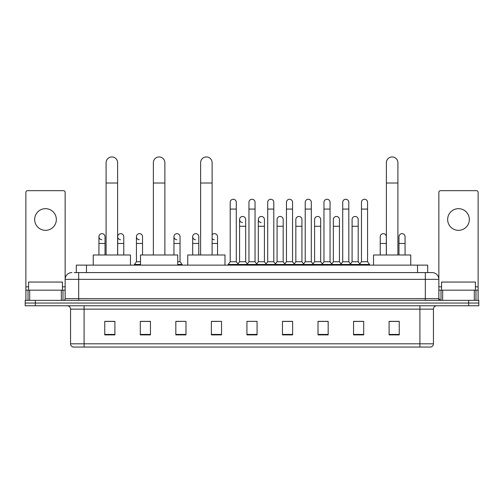 <?xml version="1.0" encoding="UTF-8"?>
<svg xmlns="http://www.w3.org/2000/svg" width="504" height="504" viewBox="0 0 504 504"><rect width="100%" height="100%" fill="white"/><g stroke="black" fill="none" stroke-linecap="round" stroke-linejoin="round"><path stroke-width="0.76" d="M76.318 272.582L76.318 265.136L427.682 265.136L427.682 272.582M74.441 272.582L429.717 272.582M74.283 272.582L78.687 272.582L78.687 279.348L65.142 279.348L65.142 298.645A1.695 1.695 0 0 1 63.454 300.34M71.915 272.582A6.772 6.772 0 0 0 65.142 279.348L65.142 192.358A1.695 1.695 0 0 0 63.454 190.663L27.569 190.663A1.695 1.695 0 0 0 25.874 192.358L25.874 290.184L29.686 290.184L29.686 300.34M432.086 272.582A6.772 6.772 0 0 1 438.858 279.348L425.313 279.348L425.313 272.582L431.985 272.582M474.314 300.34L474.314 290.184L478.126 290.184L478.126 300.34L478.126 192.358A1.695 1.695 0 0 0 476.431 190.663L440.546 190.663A1.695 1.695 0 0 0 438.858 192.358L438.858 298.645L440.546 300.34M35.356 300.34L25.2 300.34L25.2 303.049L35.356 303.049L25.2 303.049L25.2 305.758L35.356 305.758L35.356 303.049L468.644 303.049L35.356 303.049L35.356 300.34L468.644 300.34L468.644 303.049L478.8 303.049L468.644 303.049L468.644 305.758L35.356 305.758M478.8 300.34L478.8 303.049L478.8 300.34L468.644 300.34M433.44 343.804C433.346 345.423 432.533 346.506 431.002 347.054L419.901 347.054L419.901 343.804L433.44 343.804L433.44 309.141A3.383 3.383 0 0 1 436.823 305.758M419.901 347.054L72.998 347.054A3.383 3.383 0 0 1 70.56 343.804L70.56 309.141C70.358 307.087 69.231 305.953 67.177 305.758M399.25 334.902L399.25 321.357L389.094 321.357L389.094 334.902L399.25 334.902M363.705 334.902L363.705 321.357L353.55 321.357L353.55 334.902L363.705 334.902M328.167 334.902L328.167 321.357L318.011 321.357L318.011 334.902L328.167 334.902M292.622 334.902L292.622 321.357L282.467 321.357L282.467 334.902L292.622 334.902M114.906 334.902L114.906 321.357L104.75 321.357L104.75 334.902L114.906 334.902M150.45 334.902L150.45 321.357L140.295 321.357L140.295 334.902L150.45 334.902M185.989 334.902L185.989 321.357L175.833 321.357L175.833 334.902L185.989 334.902M221.533 334.902L221.533 321.357L211.378 321.357L211.378 334.902L221.533 334.902M257.078 334.902L257.078 321.357L246.922 321.357L246.922 334.902L257.078 334.902M478.8 305.758L478.8 303.049L478.8 305.758L468.644 305.758M323.631 321.426L321.023 321.426M361.135 321.426L358.527 321.426M211.378 321.426L218.553 321.426M175.833 321.426L180.369 321.426M146.929 321.426L142.865 321.426M286.121 321.357L283.513 321.426M248.617 321.357L255.383 321.357M150.45 321.426L140.295 321.426M114.906 321.426L104.75 321.426M292.622 321.426L282.467 321.426M328.167 321.426L318.011 321.426M363.705 321.426L353.55 321.426M399.25 321.426L389.094 321.426M62.433 290.184L62.433 282.057L28.583 282.057L28.583 290.184M45.511 208.669A10.83 10.83 0 0 0 34.675 219.505A10.83 10.83 0 0 0 45.511 230.334A10.83 10.83 0 0 0 56.341 219.505A10.83 10.83 0 0 0 45.511 208.669M61.337 300.34L61.337 290.184L29.686 290.184M61.337 290.184L65.142 290.184M25.874 300.34L25.874 290.184M106.105 254.98L106.105 162.704A5.752 5.752 0 0 1 111.857 156.946A5.752 5.752 0 0 1 117.615 162.704A5.752 5.752 0 0 0 111.857 156.946M117.615 254.98L117.615 162.704M130.473 265.136L130.473 254.98L93.24 254.98L93.24 265.136M153.361 254.98L153.361 162.704A5.752 5.752 0 0 1 159.113 156.946A5.752 5.752 0 0 1 164.871 162.704A5.752 5.752 0 0 0 159.113 156.946M164.871 254.98L164.871 162.704M177.729 265.136L177.729 254.98L140.496 254.98L140.496 265.136M200.617 254.98L200.617 162.704A5.752 5.752 0 0 1 206.369 156.946A5.752 5.752 0 0 1 212.121 162.704A5.752 5.752 0 0 0 206.369 156.946M212.121 254.98L212.121 162.704M224.986 265.136L224.986 254.98L187.753 254.98L187.753 265.136M386.385 254.98L386.385 162.704A5.752 5.752 0 0 1 392.144 156.946A5.752 5.752 0 0 1 397.895 162.704A5.752 5.752 0 0 0 392.144 156.946M397.895 254.98L397.895 162.704M410.76 265.136L410.76 254.98L373.527 254.98L373.527 265.136M230.202 209.078L236.294 209.078L236.294 261.746L230.202 261.746L230.202 202.306A3.049 3.049 0 0 1 233.44 199.269A3.049 3.049 0 0 1 236.294 202.306A3.049 3.049 0 0 0 233.44 199.269M230.202 261.746L228.167 264.455L228.167 265.136L228.167 264.455L238.323 264.455L238.323 265.136M236.294 261.746L238.323 264.455L246.922 264.455L246.922 265.136M248.951 209.078L255.049 209.078L255.049 261.746L248.951 261.746L248.951 202.306A3.049 3.049 0 0 1 252.189 199.269A3.049 3.049 0 0 1 255.049 202.306A3.049 3.049 0 0 0 252.189 199.269M248.951 236.697L248.951 261.746L246.922 264.455L257.078 264.455L257.078 265.136M255.049 261.746L257.078 264.455L265.677 264.455L265.677 265.136M267.706 209.078L273.798 209.078L273.798 261.746L267.706 261.746L267.706 202.306A3.049 3.049 0 0 1 270.944 199.269A3.049 3.049 0 0 1 273.798 202.306A3.049 3.049 0 0 0 270.944 199.269M264.424 261.746L264.424 226.271L258.332 226.271L258.332 261.746L264.424 261.746L266.068 263.938L267.706 261.746L265.677 264.455L275.833 264.455L275.833 265.136M277.08 261.746L277.08 226.271L283.179 226.271L283.179 261.746L277.08 261.746L275.442 263.938L273.798 261.746L275.833 264.455L284.426 264.455L284.426 265.136M286.461 209.078L292.553 209.078L292.553 261.746L286.461 261.746L286.461 202.306A3.049 3.049 0 0 1 289.699 199.269A3.049 3.049 0 0 1 292.553 202.306A3.049 3.049 0 0 0 289.699 199.269M283.179 261.746L284.817 263.938L286.461 261.746L284.426 264.455L294.582 264.455L294.582 265.136M295.835 261.746L295.835 226.271L301.928 226.271L301.928 261.746L295.835 261.746L294.197 263.938L292.553 261.746L294.582 264.455L303.181 264.455L303.181 265.136M305.216 209.078L311.308 209.078L311.308 261.746L305.216 261.746L305.216 202.306A3.049 3.049 0 0 1 308.454 199.269A3.049 3.049 0 0 1 311.308 202.306A3.049 3.049 0 0 0 308.454 199.269M301.928 261.746L303.572 263.938L305.216 261.746L303.181 264.455L313.337 264.455L313.337 265.136M314.591 261.746L314.591 226.271L320.683 226.271L320.683 261.746L314.591 261.746L312.946 263.938L311.308 261.746L313.337 264.455L321.936 264.455L321.936 265.136M323.965 209.078L330.057 209.078L330.057 261.746L323.965 261.746L323.965 202.306A3.049 3.049 0 0 1 327.203 199.269A3.049 3.049 0 0 1 330.057 202.306A3.049 3.049 0 0 0 327.203 199.269M320.683 261.746L322.327 263.938L323.965 261.746L321.936 264.455L332.092 264.455L332.092 265.136M333.346 261.746L333.346 226.271L339.438 226.271L339.438 261.746L333.346 261.746L331.701 263.938L330.057 261.746L332.092 264.455L340.691 264.455L340.691 265.136M342.72 209.078L348.812 209.078L348.812 261.746L342.72 261.746L342.72 202.306A3.049 3.049 0 0 1 345.958 199.269A3.049 3.049 0 0 1 348.812 202.306A3.049 3.049 0 0 0 345.958 199.269M339.438 261.746L341.076 263.938L342.72 261.746L340.691 264.455L350.847 264.455L350.847 265.136M352.094 261.746L352.094 226.271L358.193 226.271L358.193 261.746L352.094 261.746L350.456 263.938L348.812 261.746L350.847 264.455L359.44 264.455L359.44 265.136M361.475 209.078L367.567 209.078L367.567 261.746L361.475 261.746L361.475 202.306A3.049 3.049 0 0 1 364.713 199.269A3.049 3.049 0 0 1 367.567 202.306A3.049 3.049 0 0 0 364.713 199.269M361.475 261.746L359.44 264.455L369.596 264.455L369.596 265.136M367.567 261.746L369.596 264.455M242.43 222.541A3.049 3.049 0 0 1 239.576 219.505A3.049 3.049 0 0 1 242.815 216.462A3.049 3.049 0 0 1 245.668 219.505L245.668 226.271L239.576 226.271L239.576 219.505M245.668 226.271L245.668 261.746L239.576 261.746L239.576 226.271M239.576 261.746L237.932 263.938M245.668 261.746L247.313 263.938M261.185 222.541A3.049 3.049 0 0 1 258.332 219.505A3.049 3.049 0 0 1 261.57 216.462A3.049 3.049 0 0 1 264.424 219.505L264.424 226.271M258.332 261.746L256.687 263.938M277.08 226.271L277.08 219.505A3.049 3.049 0 0 1 280.318 216.462A3.049 3.049 0 0 1 283.179 219.505L283.179 226.271M295.835 226.271L295.835 219.505A3.049 3.049 0 0 1 299.074 216.462A3.049 3.049 0 0 1 301.928 219.505L301.928 226.271M314.591 226.271L314.591 219.505A3.049 3.049 0 0 1 317.829 216.462A3.049 3.049 0 0 1 320.683 219.505L320.683 226.271M333.346 226.271L333.346 219.505A3.049 3.049 0 0 1 336.584 216.462A3.049 3.049 0 0 1 339.438 219.505L339.438 226.271M352.094 226.271L352.094 219.505A3.049 3.049 0 0 1 355.333 216.462A3.049 3.049 0 0 1 358.193 219.505L358.193 226.271M358.193 261.746L359.831 263.938M101.783 239.74A3.049 3.049 0 0 1 98.929 236.697A3.049 3.049 0 0 1 102.167 233.661A3.049 3.049 0 0 1 105.021 236.697L105.021 243.47L98.929 243.47L98.929 236.697M105.021 254.98L105.021 243.47M98.929 254.98L98.929 243.47M120.538 239.74A3.049 3.049 0 0 1 117.678 236.697A3.049 3.049 0 0 1 120.916 233.661A3.049 3.049 0 0 1 123.776 236.697L123.776 243.47L117.678 243.47L117.678 236.697M123.776 254.98L123.776 243.47M117.678 254.98L117.678 243.47M139.287 239.74A3.049 3.049 0 0 1 136.433 236.697A3.049 3.049 0 0 1 139.671 233.661A3.049 3.049 0 0 1 142.525 236.697L142.525 243.47L136.433 243.47L136.433 236.697M140.496 261.746L136.433 261.746L136.433 243.47M142.525 254.98L142.525 243.47M136.433 261.746L134.404 264.455L134.404 265.136M140.496 264.455L134.404 264.455M176.797 239.74A3.049 3.049 0 0 1 173.943 236.697A3.049 3.049 0 0 1 177.175 233.661A3.049 3.049 0 0 1 180.035 236.697L180.035 243.47L173.943 243.47L173.943 236.697M180.035 243.47L180.035 261.746L177.729 261.746M173.943 254.98L173.943 243.47M180.035 261.746L182.064 264.455L177.729 264.455M182.064 264.455L182.064 265.136M195.546 239.74A3.049 3.049 0 0 1 192.692 236.697A3.049 3.049 0 0 1 195.93 233.661A3.049 3.049 0 0 1 198.784 236.697L198.784 243.47L192.692 243.47L192.692 236.697M198.784 254.98L198.784 243.47M192.692 254.98L192.692 243.47M214.301 239.74A3.049 3.049 0 0 1 212.121 238.613M212.121 234.782A3.049 3.049 0 0 1 217.539 236.697L217.539 243.47L212.121 243.47M217.539 254.98L217.539 243.47M380.224 236.697A3.049 3.049 0 0 1 383.462 233.661A3.049 3.049 0 0 1 386.322 236.697L386.322 243.47L380.224 243.47L380.224 236.697M386.322 254.98L386.322 243.47M380.224 254.98L380.224 243.47M398.979 236.697A3.049 3.049 0 0 1 402.217 233.661A3.049 3.049 0 0 1 405.071 236.697L405.071 243.47L398.979 243.47L398.979 236.697M405.071 254.98L405.071 243.47M398.979 254.98L398.979 243.47M458.489 208.669A10.83 10.83 0 0 0 447.659 219.505A10.83 10.83 0 0 0 458.489 230.334A10.83 10.83 0 0 0 469.325 219.505A10.83 10.83 0 0 0 458.489 208.669M474.314 290.184L442.663 290.184L442.663 300.34M438.858 290.184L442.663 290.184M438.858 300.34L438.858 298.645L425.313 298.645L425.313 279.348L78.687 279.348L78.687 298.645L425.313 298.645L425.313 300.34M475.417 290.184L475.417 282.057L441.567 282.057L441.567 290.184M86.474 272.582L86.474 265.136M417.526 272.582L417.526 265.136M78.687 300.34L78.687 298.645L65.142 298.645M419.901 305.758L419.901 309.141L70.56 309.141M433.44 309.141L419.901 309.141L419.901 343.804L84.099 343.804L84.099 347.054M70.56 343.804L84.099 343.804L84.099 305.758M257.078 334.429L246.922 334.429M221.533 334.429L211.378 334.429M185.989 334.429L175.833 334.429M150.45 334.429L140.295 334.429M114.906 334.429L104.75 334.429M292.622 334.429L282.467 334.429M328.167 334.429L318.011 334.429M363.705 334.429L353.55 334.429M399.25 334.429L389.094 334.429M65.142 286.801L62.433 286.801M28.583 286.801L25.874 286.801M65.117 298.941L65.117 290.184M63 290.184L63 300.34M25.906 290.184L25.906 300.34M28.016 300.34L28.016 290.184M106.105 183.015L117.615 183.015M153.361 183.015L164.871 183.015M200.617 183.015L212.121 183.015M386.385 183.015L397.895 183.015M478.126 286.801L475.417 286.801M441.567 286.801L438.858 286.801M478.094 300.34L478.094 290.184M475.984 290.184L475.984 300.34M438.883 290.184L438.883 298.941M441 300.34L441 290.184M236.294 209.078L236.294 202.306M255.049 209.078L255.049 202.306M273.798 209.078L273.798 202.306M292.553 209.078L292.553 202.306M311.308 209.078L311.308 202.306M330.057 209.078L330.057 202.306M348.812 209.078L348.812 202.306M367.567 209.078L367.567 202.306M258.332 226.271L258.332 219.505"/></g></svg>
